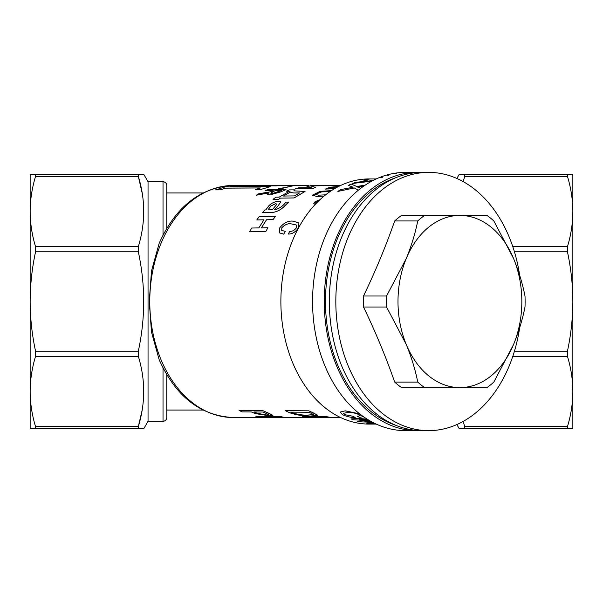 <?xml version="1.0" encoding="UTF-8"?>
<svg xmlns="http://www.w3.org/2000/svg" width="603" height="603" viewBox="0 0 603 603"><rect width="100%" height="100%" fill="white"/><g stroke="black" fill="none" stroke-linecap="round" stroke-linejoin="round"><path stroke-width="0.9" d="M376.249 424.082L366.647 423.095L373.8 422.907M372.466 422.221L359.441 421.829L357.278 421.203L369.021 420.532M357.278 421.203L369.013 420.57L353.192 419.794L351.074 418.912L365.403 418.015M359.079 419.387L368.358 419.892M364.875 421.391L371.365 421.625M343.318 413.311L344.403 414.585L352.83 416.266L355.227 417.464C351.165 417.63 346.876 416.681 342.368 414.615L340.311 412.015L345.315 410.839L359.652 413.846M363.187 416.65L359.607 417.412L357.315 416.266L360.225 415.716L359.139 414.676C354.963 412.927 351.217 412.203 347.908 412.497L343.311 413.326L344.396 414.615L352.838 416.228L355.227 417.464M376.212 424.082L369.051 424.082A122.575 88.174 -90 0 1 280.877 301.508A122.575 88.174 -90 0 1 369.051 178.933L376.249 178.933M419.673 430.587A129.125 92.885 -90 0 1 417.125 430.632L405.45 430.632A129.125 92.885 -90 0 1 312.565 301.508A129.125 92.885 -90 0 1 405.45 172.383L417.125 172.383A129.125 92.885 -90 0 1 419.673 172.435M417.125 430.632A129.125 92.885 -90 0 1 324.241 301.508A129.125 92.885 -90 0 1 417.125 172.383M456.855 424.565L459.275 428.763L464.679 428.763L464.679 426.623L463.225 421.391L464.679 426.623L567.446 426.623C570.988 414.985 572.79 403.271 572.85 391.49C572.79 379.717 570.988 368.003 567.446 356.358L512.799 356.358M456.855 178.45L459.275 174.252L572.85 174.252L572.85 211.525C572.79 199.751 570.988 188.038 567.446 176.393L464.679 176.393L464.679 174.252M353.049 187.269L348.368 185.325L351.18 184.028L356.765 186.531L365.252 185.106M363.549 186.274L357.903 187.216M354.255 187.955L358.416 190.164L354.255 187.955L337.906 191.407L340.567 189.606L353.041 187.239L348.361 185.287M368.252 181.096L363.76 180.161L366.692 179.604L372.767 180.644M370.596 181.82L369.383 181.458L352.68 183.448L355.529 182.355L368.245 181.058L363.752 180.124M290.518 185.483L230.323 186.003L235.283 185.513L264.589 185.483M270.167 186.674L260.436 189.591L255.453 189.583L260.292 187.925L225.462 188.106L220.645 189.847L215.67 189.885L225.379 186.84L270.167 186.674L260.436 189.591M260.3 187.963L225.469 188.144M286.259 191.234L289.357 189.892L295.108 189.855L293.895 190.827L305.043 191.49L294.098 197.957L280.365 198.108L278.805 199.269L273.008 199.337L275.91 197.181L279.174 197.151L289.53 191.211L286.259 191.234L289.538 191.249M295.108 189.855L293.902 190.842M334.612 188.671L325.334 189.086L329.766 187.284L338.253 186.44L328.386 188.468M315.377 204.266L313.718 203.724L315.346 204.296M285.242 231.296L283.734 234.145L279.49 232.909L279.754 227.798C283.734 222.929 288.076 220.706 292.779 221.128L298.915 222.854L298.395 227.942C295.455 232.163 292.086 234.198 288.309 234.039L289.726 231.296C292.131 231.59 294.332 230.467 296.352 227.919L296.533 225.055L291.204 223.856C287.993 223.314 284.857 224.633 281.797 227.821L281.729 230.497L285.264 231.318L283.757 234.168L279.475 232.886M266.812 417.57L276.249 417.005L259.064 416.967L255.898 416.417L279.596 416.5L283.041 417.057L273.468 417.57L287.458 417.57L266.812 417.57L276.393 416.99M255.898 416.417L279.604 416.462L283.041 417.057M275.699 417.532L292.817 417.532M239.059 410.364L262.735 410.568L272.925 415.384L269.564 415.851L255.19 413.568L251.338 411.947L242.059 411.879L239.059 410.364M285.144 410.62L308.819 410.824L317.887 415.309L311.103 415.987C304.138 416.258 296.978 415.181 289.606 412.746L285.144 410.62M320.419 417.57L287.458 417.532M313.206 417.532L322.778 417.095M313.206 417.57L322.643 417.118L305.45 417.08L302.284 416.537L325.989 416.613L329.434 417.163L319.861 417.57M312.264 195.274L317.08 196.472L324.06 196.096M310.206 185.483L320.826 185.483M308.419 185.483L297.219 185.747C294.746 185.716 294.362 185.641 296.058 185.513L299.977 185.445C297.905 185.475 297.829 185.498 299.759 185.528L308.419 185.445L297.219 185.747M295.003 185.611L283.629 185.769M292.508 185.965L278.367 188.829L292.508 185.965M273.204 190.608L265.297 190.608L267.724 189.583L286.003 189.621L280.727 191.897L269.918 194.897L267.626 194.302L268.486 192.96L256.373 195.206L268.493 192.998M263.986 219.824L256.818 219.944L259.177 216.628L275.428 216.387L273.038 219.658L266.534 219.778L261.408 227.866L267.883 227.723L265.863 231.446L249.665 231.763L251.677 228.032L258.838 227.896L263.963 219.794L256.795 219.922M311.412 187.767L306.678 186.056L326.607 185.618L310.944 186.003M326.607 185.618L310.937 185.965L315.648 187.518L311.947 188.686L295.651 188.777L298.794 187.752L311.404 187.729L309.55 187.134M277.44 206.656L274.576 209.618L275.594 209.603C280.214 207.96 283.621 205.465 285.814 202.111L288.528 202.111L284.209 206.445C280.681 209.987 276.702 211.992 272.262 212.452L262.531 212.61L264.845 209.912L265.84 209.904L268.765 205.842C271.554 203.113 274.795 201.575 278.496 201.214L280.855 201.824L277.455 206.693L274.591 209.648M280.862 201.839L277.455 206.693M327.535 185.483L323.291 185.49C319.334 185.4 319.394 185.498 323.479 185.784M324.113 196.05L317.072 196.435L312.256 195.259L320.095 191.347L331.477 190.623M313.733 203.754L315.067 201.719L319.952 199.699M202.894 192.968L166.76 192.968L166.76 185.483L166.76 228.303M202.894 410.048L166.76 410.048L166.76 417.532A3.746 3.746 0 0 1 163.021 421.278L148.044 421.278L148.044 181.744L143.725 174.252L138.321 174.252L138.321 176.393C145.481 199.676 145.481 223.102 138.321 246.665L138.321 251.82C145.474 284.963 145.474 318.083 138.321 351.195L138.321 356.358C145.481 379.641 145.481 403.06 138.321 426.623L142.195 409.972M463.225 181.631L464.679 176.393M567.446 356.358L567.446 351.195C570.981 334.755 572.782 318.196 572.85 301.508C572.79 284.872 570.988 268.305 567.446 251.82L514.442 251.82M567.446 251.82L567.446 246.665C570.988 235.019 572.79 223.306 572.85 211.525L572.85 428.763L464.679 428.763M512.799 246.665L567.446 246.665M514.442 351.195L567.446 351.195M166.76 374.719L166.76 417.532M166.76 185.483A3.746 3.746 0 0 0 163.021 181.744L148.044 181.744M159.192 243.22L151.489 270.988L149.258 301.538L151.489 332.049L159.192 359.795C175.812 396.563 200.498 415.814 233.24 417.532A116.025 83.463 -90 0 1 149.778 301.508A116.025 83.463 -90 0 1 233.24 185.483C200.49 187.209 175.812 206.452 159.192 243.22M148.044 421.278L143.725 428.763L138.321 428.763L138.321 426.623L35.554 426.623L35.554 428.763L30.15 428.763L30.15 301.508C30.218 318.196 32.019 334.755 35.554 351.195L138.321 351.195M138.321 356.358L35.554 356.358L35.554 351.195M138.321 428.763L35.554 428.763M138.321 251.82L35.554 251.82L35.554 246.665L138.321 246.665M142.27 193.518L138.321 176.393L35.554 176.393L35.554 174.252L138.321 174.252M35.554 356.358C32.012 368.003 30.21 379.709 30.15 391.49C30.21 403.264 32.012 414.977 35.554 426.623M35.554 251.82C32.012 268.305 30.21 284.872 30.15 301.508L30.15 211.525C30.21 223.298 32.012 235.012 35.554 246.665M35.554 176.393C32.012 188.038 30.21 199.744 30.15 211.525L30.15 174.252L35.554 174.252M567.446 176.393L567.446 174.252M567.446 428.763L567.446 426.623M30.15 415.105L30.15 391.49L30.15 415.105M30.15 211.525L30.15 187.917L30.15 211.525M382.754 177.161L380.372 177.599L382.754 177.161M389.613 174.878L387.209 175.232L389.613 174.878M396.578 173.325L394.158 173.551L396.578 173.325M403.603 172.518L401.176 172.601L403.603 172.518M285.136 410.658L308.819 410.824M308.811 410.854L313.304 412.874M313.296 412.912L317.879 415.346M309.203 412.264L290.782 412.128L292.236 412.761C297.731 414.578 302.932 415.369 307.832 415.12L313.462 414.555L309.203 412.264M290.789 412.09L292.236 412.761M292.244 412.723C297.739 414.54 302.932 415.331 307.839 415.083L307.832 415.12M307.839 415.083L313.462 414.532M302.284 416.575L325.989 416.613M325.982 416.65L329.434 417.163M321.188 417.57L337.19 417.525M337.19 417.562L338.404 417.532M239.052 410.402L262.735 410.568M262.727 410.598L269.601 413.62M269.601 413.658L272.925 415.384M263.112 412.037L253.969 411.97L257.021 413.266L266.436 414.992L268.84 414.706L263.112 412.037M253.976 411.932L257.021 413.266M257.029 413.236L266.436 414.992M266.443 414.954L268.84 414.683M287.458 417.57L290.797 417.57M298.915 222.854L298.395 227.942M298.379 227.911C295.432 232.14 292.063 234.175 288.287 234.017M296.533 225.055L291.204 223.856M291.181 223.834C287.97 223.283 284.835 224.61 281.782 227.798L281.797 227.821M281.782 227.798L281.714 230.482M319.13 200.475L315.271 203.023L316.228 203.369M315.279 203.038L319.093 200.513M329.901 191.686L321.678 191.837L315.188 194.354L318.49 195.176L325.612 194.844M315.188 194.37L321.716 191.867L329.856 191.716M338.253 186.44L328.386 188.445L335.924 187.917M334.718 188.611L325.334 189.101M297.219 185.709C294.746 185.679 294.362 185.603 296.058 185.483M301.869 185.483L299.977 185.445C297.905 185.475 297.829 185.498 299.759 185.528M303.121 185.483L299.977 185.445M299.977 185.483C297.905 185.513 297.829 185.536 299.766 185.566M292.508 185.928L280.086 188.86M280.078 188.829L278.367 188.829M256.365 195.168L258.815 193.744L270.461 191.814L273.197 190.571L265.29 190.571M285.995 189.583L280.727 191.897M280.712 191.86L269.918 194.897L267.626 194.302M281.533 190.571L275.224 190.571L270.77 193.179L272.27 193.518L281.533 190.571M281.541 190.608L275.224 190.571M275.232 190.608L272.277 191.912M272.285 191.95L270.77 193.194M275.405 216.356L273.038 219.658M273.023 219.635L266.534 219.778M266.511 219.748L261.385 227.844M267.883 227.723L265.863 231.446L249.642 231.74M315.648 187.518L311.947 188.686M311.947 188.649L295.643 188.739M309.543 187.096L306.678 186.056M262.516 212.58L272.262 212.452C276.679 211.962 280.666 209.957 284.194 206.414L284.209 206.445M288.513 202.08L284.194 206.414M275.548 203.701L276.981 204.108L272.443 209.618L268.139 209.678L270.822 206.015L275.548 203.701L276.988 204.123M268.154 209.708L270.837 206.045L275.563 203.731M331.952 185.483L323.291 185.453C319.334 185.362 319.394 185.46 323.479 185.754M327.512 185.445L320.299 185.498M305.028 191.453L294.083 197.927L280.365 198.108M280.35 198.078L278.805 199.269M278.79 199.231L272.993 199.299M290.405 192.018C291.279 192.719 293.299 193.035 296.472 192.952L299.548 192.952L294.52 195.915L283.402 196.035L290.412 192.078M283.41 196.065L290.42 192.056C291.287 192.756 293.307 193.066 296.48 192.99L299.555 192.99M260.428 189.553L255.453 189.583M225.462 188.106L220.645 189.847M220.638 189.817L215.663 189.847M284.141 185.483L275.111 185.897M275.111 185.86L230.316 185.965M282.061 185.445L262.501 185.445M261.521 185.49L274.124 185.483M340.311 412.015L345.315 410.839M345.3 410.877L359.787 413.952M357.315 416.266L360.217 415.731M351.067 418.949L365.448 418.045M367.023 419.062L359.29 419.469M359.282 419.507L368.425 419.929M370.513 421.15L365.086 421.452M365.086 421.489L371.433 421.663M366.647 423.057L369.993 422.748M369.993 422.786L373.883 422.952M374.606 423.306L369.865 423.396L376.076 424.007M375.993 423.969L369.865 423.359M370.634 181.797L369.383 181.458M369.383 181.42L352.672 183.418M363.617 186.221L357.843 187.194L360.669 188.385M354.247 187.925L337.891 191.377M410.658 172.405L409.377 172.405M409.377 172.368L408.231 172.405M403.603 172.481L402.322 172.609M402.322 172.571L401.176 172.564M396.57 173.287L395.304 173.551M395.297 173.513L394.158 173.513M389.606 174.84L388.355 175.232M388.355 175.202L387.209 175.194M382.747 177.124L381.518 177.644M381.511 177.606L380.372 177.599M395.741 177.742A127.256 91.535 90 0 0 325.477 301.508A127.256 91.535 90 0 0 395.741 425.281M428.71 430.632L422.213 430.632A129.125 92.885 90 0 1 329.328 301.508A129.125 92.885 90 0 1 422.213 172.383L428.71 172.383A129.125 92.885 90 0 0 335.826 301.508A129.125 92.885 90 0 0 428.71 430.632A129.125 92.885 90 0 0 519.665 327.7M519.665 275.322A129.125 92.885 90 0 0 428.71 172.383M524.994 307.017C522.545 319.356 518.723 331.861 513.537 344.554A86.086 61.921 90 0 0 513.537 258.468C518.738 271.192 522.56 283.704 524.994 295.998A96.374 69.33 90 0 1 524.994 307.017M513.537 344.554L493.827 382.083A96.374 69.33 90 0 1 486.96 387.593L459.908 387.593A86.086 61.921 90 0 0 513.537 344.554M459.908 387.593L401.553 387.593A96.374 69.33 90 0 1 394.686 382.083L417.743 382.083C415.294 369.745 411.472 357.24 406.286 344.554A86.086 61.921 90 0 0 459.908 387.593M417.743 382.083A96.374 69.33 90 0 0 424.61 387.593M394.686 220.939A96.374 69.33 90 0 1 401.553 215.429L459.908 215.429A86.086 61.921 90 0 0 406.286 258.468C411.48 245.738 415.301 233.233 417.743 220.939L394.686 220.939C385.958 245.956 375.571 270.981 363.511 295.998L386.568 295.998L406.286 258.468A86.086 61.921 90 0 0 406.286 344.554L386.568 307.017L363.511 307.017C375.571 332.042 385.958 357.059 394.686 382.083M386.568 295.998A96.374 69.33 90 0 0 386.568 307.017M424.61 215.429A96.374 69.33 90 0 0 417.743 220.939M459.908 215.429L486.96 215.429A96.374 69.33 90 0 1 493.827 220.939L513.537 258.468A86.086 61.921 90 0 0 459.908 215.429M363.511 295.998A96.374 69.33 90 0 0 363.511 307.017M163.021 235.057L163.021 181.744M163.021 421.278L163.021 367.966M340.62 185.483L327.512 185.483M255.529 185.483L233.24 185.483M340.62 417.532L323.14 417.532M266.812 417.532L233.24 417.532"/></g></svg>
